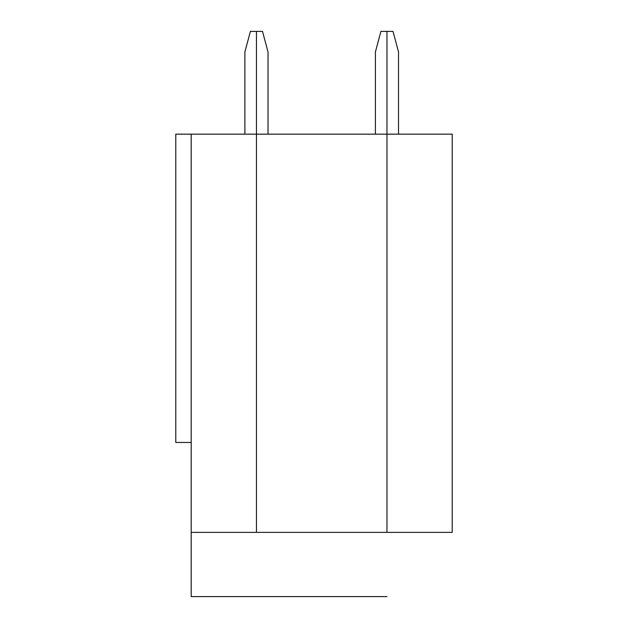 <?xml version="1.0" encoding="UTF-8"?>
<svg xmlns="http://www.w3.org/2000/svg" width="628" height="628" viewBox="0 0 628 628"><rect width="100%" height="100%" fill="white"/><g stroke="black" fill="none" stroke-linecap="round" stroke-linejoin="round"><path stroke-width="0.94" d="M191.195 442.457L175.785 442.457L175.785 134.164L175.785 442.457L191.195 442.457M191.195 134.164L175.785 134.164L191.195 134.164L191.195 532.371L256.452 532.371L256.452 134.164L191.195 134.164L256.452 134.164L256.452 31.4L250.399 31.4L256.452 31.4L256.452 532.371L191.195 532.371L191.195 596.6L256.452 596.6L191.195 596.6L191.195 134.164M244.889 134.164L244.889 51.951L250.399 31.4L244.889 51.951L244.889 134.164M386.966 31.4L386.966 532.371L256.452 532.371L256.452 134.164L386.966 134.164L386.966 31.4L380.906 31.4L393.018 31.4L398.521 51.951L398.521 134.164L398.521 51.951L393.018 31.4L386.966 31.4L386.966 134.164L256.452 134.164L256.452 31.4L262.504 31.4L268.015 51.951L268.015 134.164L268.015 51.951L262.504 31.4L256.452 31.4L256.452 532.371L386.966 532.371L386.966 134.164L386.966 532.371L452.215 532.371L386.966 532.371L386.966 134.164L452.215 134.164L386.966 134.164L386.966 31.4M375.403 134.164L375.403 51.951L380.906 31.4L375.403 51.951L375.403 134.164M386.966 596.6L256.452 596.6L386.966 596.6M452.215 532.371L452.215 134.164L452.215 532.371"/></g></svg>
